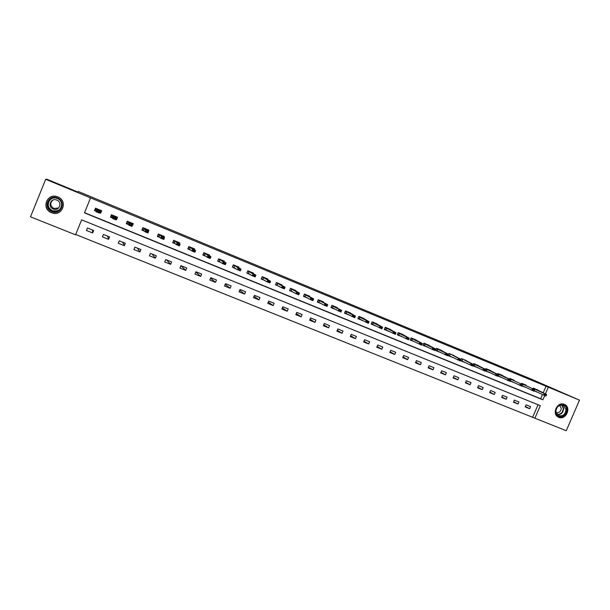 <?xml version="1.0" encoding="UTF-8"?>
<svg xmlns="http://www.w3.org/2000/svg" width="610" height="610" viewBox="0 0 610 610"><rect width="100%" height="100%" fill="white"/><g stroke="black" fill="none" stroke-linecap="round" stroke-linejoin="round"><path stroke-width="0.91" d="M57.836 196.938C68.213 200.736 62.456 216.687 52.086 212.898L51.453 212.669C40.763 208.818 47.122 192.417 57.607 196.847L57.614 196.877C47.214 192.485 40.901 208.765 51.514 212.585L52.14 212.814C62.433 216.581 68.145 200.743 57.843 196.969M564.357 404.369L564.563 404.461C571.768 407.388 565.821 420.542 558.745 417.316L558.203 417.057C551.379 413.793 557.502 401.166 564.357 404.369M45.689 179.294L47.023 179.287L77.729 191.998L78.293 191.502L531.851 379.351L579.5 400.16L566.24 430.713L534.909 418.208L540.33 405.665L81.626 219.844L75.533 234.804L30.5 216.825L45.689 179.294L90.57 197.869L84.47 212.859L542.862 399.809L544.692 395.577M75.663 234.492L534.909 418.208M532.743 417.034L538.058 404.743M530.593 406.641L526.11 404.834L525.21 406.923L529.693 408.73L530.593 406.641M518.904 401.929L514.375 400.107L513.467 402.203L517.997 404.026L518.904 401.929M507.101 397.171L502.533 395.333L501.626 397.438L506.193 399.275L507.101 397.171M495.19 392.375L490.577 390.514L489.67 392.634L494.275 394.487L495.19 392.375M483.166 387.525L478.507 385.65L477.599 387.777L482.251 389.653L483.166 387.525M471.027 382.63L466.33 380.739L465.415 382.874L470.112 384.765L471.027 382.63M458.773 377.689L454.031 375.775L453.108 377.933L457.858 379.839L458.773 377.689M446.406 372.702L441.617 370.773L440.695 372.939L445.483 374.86L446.406 372.702M433.916 367.67L429.082 365.718L428.151 367.891L432.993 369.835L433.916 367.67M421.304 362.584L416.424 360.617L415.494 362.805L420.382 364.765L421.304 362.584M408.578 357.452L403.645 355.47L402.714 357.666L407.648 359.648L408.578 357.452M395.722 352.275L390.743 350.27L389.813 352.473L394.784 354.479L395.722 352.275M382.744 347.037L377.72 345.016L376.774 347.235L381.807 349.255L382.744 347.037M369.637 341.752L364.559 339.709L363.613 341.935L368.692 343.979L369.637 341.752M356.4 336.423L351.268 334.356L350.323 336.59L355.455 338.657L356.4 336.423M343.026 331.032L337.848 328.942L336.903 331.192L342.08 333.281L343.026 331.032M329.53 325.587L324.299 323.475L323.346 325.74L328.577 327.844L329.53 325.587M315.888 320.09L310.612 317.962L309.651 320.235L314.935 322.362L315.888 320.09M302.118 314.539L296.78 312.389L295.819 314.676L301.157 316.819L302.118 314.539M288.202 308.927L282.811 306.754L281.85 309.056L287.241 311.222L288.202 308.927M274.149 303.262L268.705 301.065L267.737 303.376L273.181 305.572L274.149 303.262M259.952 297.535L254.446 295.316L253.478 297.642L258.983 299.861L259.952 297.535M245.601 291.755L240.043 289.514L239.074 291.854L244.633 294.089L245.601 291.755M231.106 285.907L225.494 283.65L224.518 285.998L230.138 288.255L231.106 285.907M216.466 280.005L210.793 277.718L209.817 280.082L215.49 282.369L216.466 280.005M201.666 274.042L195.94 271.732L194.956 274.111L200.69 276.414L201.666 274.042M186.721 268.011L180.926 265.678L179.942 268.072L185.73 270.398L186.721 268.011M171.608 261.926L165.752 259.563L164.761 261.964L170.617 264.321L171.608 261.926M156.335 255.765L150.418 253.379L149.427 255.796L155.344 258.175L156.335 255.765M140.902 249.543L134.924 247.134L133.925 249.566L139.911 251.968L140.902 249.543M125.309 243.26L119.263 240.82L118.264 243.268L124.31 245.693L125.309 243.26M109.541 236.901L103.433 234.438L102.427 236.893L108.542 239.356L109.541 236.901M93.605 230.473L87.428 227.987L86.422 230.458L92.598 232.944L93.605 230.473M543.167 392.916L546.057 386.221L90.57 197.869M84.546 212.677L540.658 398.726L542.45 394.571M537.654 390.301L537.807 389.95L533.331 388.112L533.01 388.852M536.945 391.94L534.169 390.918M525.98 385.512L526.133 385.154L521.619 383.301L521.291 384.064M525.271 387.159L522.152 385.993M514.207 380.671L514.36 380.312L509.8 378.444L509.464 379.222M513.49 382.333L510.021 381.021M502.312 375.79L502.472 375.432L497.867 373.541L497.524 374.342M501.595 377.468L497.775 375.996M490.318 370.865L490.47 370.499L485.827 368.592L485.476 369.416M489.594 372.55L485.415 370.933M478.202 365.893L478.362 365.52L473.673 363.598L473.307 364.444M477.47 367.594L472.933 365.817M465.971 360.868L466.132 360.495L461.396 358.55L460.474 360.708L465.239 362.584M453.626 355.805L453.787 355.424L449.006 353.457L448.083 355.622L452.887 357.536M441.16 350.689L441.32 350.3L436.501 348.318L435.57 350.498L440.412 352.435M428.571 345.519L428.738 345.13L423.866 343.133L422.936 345.313L427.824 347.281M415.867 340.304L416.035 339.907L411.117 337.887L410.179 340.09L413.793 341.44M403.035 335.042L403.21 334.638L398.238 332.595L397.301 334.806L402.272 336.842L397.331 334.73M390.08 329.72L390.255 329.316L385.238 327.25L384.292 329.476L389.203 331.489M376.995 324.352L377.171 323.94L372.108 321.859L371.162 324.093L375.935 326.053M363.781 318.931L363.956 318.512L358.84 316.407L357.895 318.649L362.546 320.555M350.437 313.456L350.62 313.029L345.451 310.902L344.498 313.159L349.012 315.012M336.956 307.928L337.139 307.493L331.924 305.343L330.971 307.615L335.347 309.407M323.338 302.346L323.529 301.897L318.26 299.731L317.299 302.011L321.539 303.75M309.59 296.712L309.781 296.246L304.459 294.058L303.498 296.353L307.592 298.031M295.697 291.016L295.896 290.543L290.52 288.332L289.552 290.635L293.502 292.251M281.667 285.267L281.866 284.779L276.437 282.544L275.468 284.862L279.266 286.418M267.485 279.456L267.698 278.953L262.208 276.696L261.233 279.029L264.885 280.524M253.158 273.593L253.379 273.066L247.835 270.787L246.859 273.127L250.352 274.561M238.685 267.668L238.914 267.127L233.31 264.824L232.334 267.172L235.666 268.545M224.061 261.69L224.297 261.118L218.632 258.792L217.656 261.156L220.828 262.46M209.276 255.659L209.527 255.049L203.809 252.7L202.825 255.079L205.829 256.307M194.338 249.566L194.605 248.918L188.818 246.539L187.834 248.933L190.671 250.1M179.233 243.421L179.523 242.719L173.682 240.317L172.691 242.727L175.352 243.817M163.96 237.237L164.281 236.451L158.371 234.026L157.38 236.451L159.866 237.465M148.504 231.022L148.878 230.123L142.908 227.667L141.909 230.107L144.212 231.053M132.095 226.081L133.308 223.725L127.276 221.247L126.27 223.695L128.39 224.564M115.923 219.455L116.563 219.714L117.57 217.259L111.47 214.75L110.463 217.213L112.392 218.006M99.575 212.753L100.65 213.195L101.664 210.725L95.495 208.185L94.489 210.663L96.22 211.373M546.057 386.221L579.5 400.16M545.386 393.968L548.291 387.243M540.658 398.726L542.862 399.809M535.336 391.284L536.899 392.039M525.401 406.474L529.693 408.73M513.673 401.738L517.997 404.026M522.183 385.916L525.233 387.251M501.832 396.957L506.193 399.275M511.927 381.692L513.452 382.424M489.883 392.131L494.275 394.487M497.813 375.928L501.557 377.552M477.821 387.258L482.251 389.653M488.084 371.909L489.555 372.626M465.643 382.333L470.112 384.765M475.998 366.953L477.439 367.662M453.352 377.361L457.858 379.839M460.504 360.632L465.209 362.645M440.946 372.344L445.483 374.86M451.469 356.896L452.864 357.582M428.418 367.273L432.993 369.835M439.032 351.795L440.397 352.473M415.768 362.157L420.382 364.765M426.474 346.64L427.808 347.311M403.004 356.987L407.648 359.648M390.11 351.764L394.784 354.479M377.094 346.48L381.807 349.255M363.949 341.15L368.692 343.979M350.681 335.759L355.455 338.657M337.277 330.307L342.08 333.281M323.742 324.802L328.577 327.844M310.078 319.228L314.935 322.362M296.277 313.593L301.157 316.819M282.338 307.897L287.241 311.222M268.263 302.125L273.181 305.572M254.05 296.277L258.983 299.861M239.7 290.352L244.633 294.089M225.204 284.344L230.138 288.255M210.58 278.244L215.49 282.369M195.81 272.029L200.69 276.414M180.918 265.685L185.73 270.398M166.553 259.883L170.617 264.321M152.058 254.042L155.344 258.175M137.41 248.14L139.911 251.968M122.625 242.178L124.31 245.693M107.68 236.154L108.542 239.356M116.136 218.998L116.563 219.714M110.814 216.352L110.913 217.305L112.331 217.884M92.59 230.069L92.598 232.944M100.406 212.166L100.65 213.195M50.882 196.961L51.263 196.756M534.2 390.85L535.405 391.201M546.232 395.493L545.203 394.769L546.232 395.493L545.935 396.081L543.655 395.15L544.318 393.61L533.216 388.364M545.096 395.021L543.655 395.15L534.291 390.667M536.205 389.294L546.598 394.548L544.318 393.61L545.203 394.769M546.346 395.234L546.598 394.548M555.679 411.727C554.932 404.239 566.484 402.043 566.675 409.607C567.414 417.057 555.916 419.299 555.679 411.727M566.034 409.577L563.388 405.452C559.012 404.575 556.503 406.595 555.862 411.536L558.303 415.54C562.748 416.622 565.325 414.632 566.034 409.577M559.599 405.437L561.246 408.227C560.826 411.643 559.088 413.092 556.03 412.566M557.624 416.699L557.86 416.836C563.381 418.208 566.591 415.745 567.483 409.455C567.262 407.038 566.156 405.322 564.174 404.323L563.892 404.209M57.431 197.975C66.742 201.414 60.977 215.612 51.919 211.578C42.555 208.193 48.358 193.873 57.431 197.975M52.147 211.06L52.62 211.228C60.924 214.316 65.583 201.513 57.248 198.471L57.035 198.387C48.663 194.895 43.623 207.979 52.147 211.06M58.705 207.941L53.886 208.475C50.142 205.982 49.791 203.191 52.818 200.126M56.821 200.103C62.716 202.253 59.399 211.319 53.527 209.1L53.215 208.986C47.222 206.82 50.737 197.609 56.646 200.034L56.821 200.103M51.682 196.618L51.301 196.801M522.678 384.087L534.703 389.66L522.678 384.087L522.45 384.613M534.314 390.606L533.277 389.874L534.314 390.606L534.032 391.208L522.267 385.711M533.163 390.133L531.737 390.263L532.4 388.715L533.277 389.874M534.429 390.347L534.703 389.66M510.051 380.945L511.988 381.608M522.29 385.673L521.123 385.192L522.29 385.673L522.023 386.282L510.151 380.724M510.867 379.237L522.694 384.735L510.867 379.237L510.212 380.754M521.123 385.192L519.697 385.329L520.368 383.781L521.237 384.933M522.396 385.413L522.694 384.735M500.94 374.799L510.57 379.755L509.891 381.311L497.912 375.691M508.969 380.213L510.143 380.693L509.083 379.946L507.55 380.35L508.221 378.787L497.76 373.8M509.083 379.946L508.221 378.787L510.57 379.755L510.257 380.426M509.891 381.311L510.143 380.693M485.446 370.857L488.137 371.841M488.968 369.881L498.324 374.731L497.653 376.294L485.552 370.613M496.692 375.173L497.882 375.661L496.807 374.914L495.282 375.325L495.961 373.755L485.712 368.852M496.807 374.914L495.961 373.755L498.324 374.731L497.989 375.402M497.653 376.294L497.882 375.661M472.963 365.741L476.036 366.892M476.875 364.91L485.964 369.652L485.286 371.231L473.078 365.474M484.302 370.095L485.499 370.583L484.416 369.828L482.899 370.247L483.577 368.669L473.558 363.857M484.416 369.828L483.577 368.669L485.964 369.652L485.613 370.323M485.286 371.231L485.499 370.583M464.675 359.9L473.482 364.528L472.803 366.114L460.626 360.358M471.789 364.963L472.994 365.459L471.904 364.696L470.394 365.123L471.072 363.537L464.66 360.19M471.904 364.696L471.072 363.537L473.482 364.528L473.108 365.192M472.803 366.114L472.994 365.459M448.114 355.554L451.499 356.85M452.353 354.837L460.878 359.359L460.199 360.945L448.228 355.279M459.147 359.778L460.375 360.281L459.261 359.511L457.759 359.946L458.445 358.352L452.33 355.127M459.261 359.511L458.445 358.352L460.878 359.359L460.481 360.014M460.199 360.945L460.375 360.281M435.601 350.422L439.055 351.756M439.917 349.721L448.152 354.128L447.473 355.729L435.723 350.14M446.39 354.547L447.626 355.05L446.505 354.28L445.01 354.723L445.689 353.121L436.386 348.577L439.886 350.01M446.505 354.28L445.689 353.121L448.152 354.128L447.732 354.784M447.473 355.729L447.626 355.05M422.966 345.245L426.489 346.617M427.358 344.566L435.304 348.851L434.617 350.46L423.088 344.963M433.504 349.263L434.747 349.774L433.618 348.989L432.132 349.446L432.818 347.83L423.759 343.392L427.313 344.848M433.618 348.989L432.818 347.83L435.304 348.851L434.861 349.5M434.617 350.46L434.747 349.774M410.21 340.014L413.801 341.425M414.678 339.351L422.318 343.521L421.632 345.146L410.332 339.732M420.488 343.926L421.746 344.437L420.603 343.651L419.123 344.116L419.81 342.492L411.003 338.146L414.625 339.633M420.603 343.651L419.81 342.492L422.318 343.521L421.861 344.17M421.632 345.146L421.746 344.437M401.883 334.089L409.211 338.146L408.525 339.77L397.453 334.448M407.343 338.535L408.608 339.053L407.457 338.26L405.986 338.733L406.679 337.101L398.132 332.862L401.815 334.371M407.457 338.26L406.679 337.101L409.211 338.146L408.723 338.779M408.525 339.77L408.608 339.053M384.33 329.4L388.051 330.894M388.951 328.782L395.974 332.709L395.28 334.341L384.452 329.11M394.068 333.083L395.349 333.609L394.182 332.816L392.718 333.289L393.412 331.657L385.123 327.517L388.883 329.057M394.182 332.816L393.412 331.657L395.974 332.709L395.463 333.342M395.28 334.341L395.349 333.609M371.193 324.017L374.99 325.557M375.897 323.414L382.6 327.219L381.898 328.859L371.315 323.719M380.655 327.585L381.952 328.119L380.77 327.311L379.313 327.799L380.007 326.152L371.993 322.118M380.77 327.311L380.007 326.152L382.6 327.219L382.066 327.844M381.898 328.859L381.952 328.119M357.925 318.572L361.76 320.143M362.721 318.001L369.088 321.668L368.387 323.323L358.055 318.283M367.106 322.027L368.417 322.568L367.22 321.752L365.779 322.248L366.473 320.593L358.733 316.666M367.22 321.752L366.473 320.593L369.088 321.668L368.531 322.293M368.387 323.323L368.417 322.568M344.536 313.082L348.264 314.615M349.408 312.526L355.439 316.064L354.738 317.726L344.65 312.793M353.419 316.415L354.738 316.956L353.533 316.14L352.1 316.643L352.801 314.981L345.344 311.153M353.533 316.14L352.801 314.981L355.439 316.064L354.86 316.681M354.738 317.726L354.738 316.956M335.805 307.318L341.653 310.406L340.952 312.076L331.123 307.257M331.001 307.539L334.631 309.026M339.595 310.749L340.929 311.298L339.709 310.467L338.283 310.986L338.985 309.308L331.825 305.587M339.709 310.467L338.985 309.308L341.653 310.406L341.043 311.016M340.952 312.076L340.929 311.298M327.09 305.29L325.626 305.015L326.975 305.572L327.722 304.687L327.021 306.365L324.322 305.267L325.031 303.582L327.722 304.687L322.24 301.759M317.337 301.935L320.868 303.383M325.626 305.015L324.322 305.267L317.452 301.66M325.74 304.741L325.031 303.582L318.168 299.96M327.021 306.365L326.975 305.572M312.991 299.51L311.512 299.228L312.877 299.792L313.654 298.908L312.945 300.6L310.223 299.487L310.932 297.794L313.654 298.908L308.523 296.132M303.528 296.277L306.96 297.68M311.512 299.228L310.223 299.487L303.635 296.018M311.626 298.946L310.932 297.794L304.375 294.264M312.945 300.6L312.877 299.792M298.748 293.662L297.253 293.379L298.625 293.944L299.434 293.075L298.725 294.775L295.972 293.646L296.681 291.946L299.434 293.075L294.668 290.444M289.59 290.558L292.907 291.915M297.253 293.379L295.972 293.646L289.681 290.329M297.367 293.097L296.681 291.946L290.444 288.507M298.725 294.775L298.625 293.944M284.351 287.76L282.842 287.47L284.237 288.042L285.068 287.173L284.351 288.881L281.576 287.745L282.285 286.037L285.068 287.173L280.486 284.603L280.813 284.344L280.669 284.71M275.499 284.779L278.709 286.098M282.842 287.47L281.576 287.745L275.583 284.588M282.964 287.188L282.285 286.037L276.376 282.682M284.351 288.881L284.237 288.042M269.811 281.789L268.278 281.5L269.689 282.079L270.55 281.218L269.833 282.933L267.027 281.782L267.744 280.059L270.55 281.218L266.273 278.762L266.677 278.534L266.524 278.907M261.271 278.945L264.366 280.219M268.278 281.5L267.027 281.782L261.332 278.8M268.4 281.218L267.744 280.059L262.17 276.78M269.833 282.933L269.689 282.079M255.11 275.758L253.569 275.468L254.988 276.048L255.88 275.194L255.163 276.917L252.319 275.758L253.043 274.027L255.88 275.194L251.945 272.883L252.395 272.662L252.243 273.051M246.89 273.051L249.871 274.271M253.569 275.468L252.319 275.758L246.92 272.975M253.684 275.179L253.043 274.027L247.828 270.802M255.163 276.917L254.988 276.048M240.256 269.666L238.693 269.368L240.134 269.955L241.057 269.101L240.332 270.84L237.465 269.666L238.182 267.927L241.057 269.101L237.458 266.928L237.961 266.73L237.808 267.134M233.317 264.824L232.372 267.096L235.231 268.27M238.693 269.368L237.465 269.666L232.372 267.096M238.815 269.079L238.182 267.927L233.348 264.839M240.332 270.84L240.134 269.955M222.818 260.905L223.382 260.744L223.222 261.164M217.694 261.065L220.431 262.201M218.685 258.815L217.739 261.103L219.242 261.431L222.444 263.512L223.168 261.766L218.723 258.823M225.235 263.505L223.664 263.207L225.12 263.802L226.066 262.956L225.342 264.702L222.444 263.512L223.664 263.207M222.818 260.912L226.066 262.956L223.168 261.766L223.786 262.91M225.342 264.702L225.12 263.802M210.061 257.283L208.475 256.97L209.939 257.572L210.923 256.734L210.198 258.488L207.263 257.29L207.995 255.529L210.923 256.734L208.033 254.843L208.65 254.69L208.483 255.132M202.863 254.972L205.478 256.07M203.908 252.738L202.955 255.041L204.373 255.331L207.263 257.29L208.475 256.97M208.597 256.68L207.995 255.529L203.938 252.754M210.198 258.488L209.939 257.572M193.774 248.575L193.583 249.048M187.88 248.811L190.366 249.879M188.97 246.6L188.017 248.918L189.474 249.231L191.921 251L192.653 249.231L189.001 246.615M194.72 250.992L193.118 250.679L194.598 251.282L195.612 250.451L194.887 252.22L191.921 251L193.118 250.679M193.766 248.567L193.08 248.697L195.612 250.451L192.653 249.231L193.24 250.382M194.887 252.22L194.598 251.282M179.218 244.625L177.594 244.313L179.096 244.923L180.141 244.099L179.409 245.876L176.412 244.648L177.144 242.871L180.141 244.099L177.975 242.49L178.722 242.391L178.524 242.902M172.744 242.582L175.093 243.611M173.88 240.401L172.927 242.727L174.292 242.993L176.412 244.648L177.594 244.313M177.716 244.015L177.144 242.871L173.911 240.409M174.292 242.993L174.978 241.247L174.262 242.986M179.409 245.876L179.096 244.923M163.541 238.197L161.902 237.877L163.419 238.495L164.494 237.679L163.762 239.463L160.735 238.22L161.467 236.436L164.494 237.679L162.71 236.222L163.518 236.139L163.305 236.703M157.449 236.276L159.652 237.282M158.63 234.133L157.67 236.474L159.035 236.749L160.735 238.22L161.902 237.877M162.024 237.58L161.467 236.436L158.661 234.141M163.762 239.463L163.419 238.495M148.177 229.833L147.91 230.466M142 229.894L144.051 230.885M143.213 227.797L142.252 230.145L143.571 230.405L144.883 231.724L145.622 229.924L143.243 227.812M143.525 230.382L144.242 228.628L143.51 230.374M147.696 231.693L146.042 231.365L147.574 231.998L148.68 231.182L147.948 232.982L144.883 231.724L146.042 231.365M148.154 229.825L147.277 229.879L148.68 231.182L145.622 229.924L146.164 231.068M147.948 232.982L147.574 231.998M131.668 225.12L129.999 224.793L131.547 225.425L132.69 224.617L131.951 226.424L128.855 225.159L129.602 223.351L132.69 224.617L131.684 223.473L132.629 223.443L132.332 224.213M126.392 223.405L128.275 224.419M130.121 224.488L127.658 221.407L126.666 223.763L127.886 223.962L128.855 225.159L129.999 224.793M127.894 223.969L128.611 222.208L127.886 223.962M131.951 226.424L131.547 225.425M116.952 217.007L115.992 219.295M111.889 214.926L110.913 217.305L112.141 217.518L112.652 218.517L113.399 216.695L111.912 214.933M112.82 215.719L112.087 217.488L112.82 215.719M115.473 218.479L113.78 218.136L115.351 218.784L116.525 217.983L115.786 219.798L112.652 218.517L113.78 218.136M116.929 217L115.923 217L116.525 217.983L113.399 216.695L113.902 217.839M115.786 219.798L115.351 218.784M101.092 210.488L100.116 212.875L99.613 212.669M94.908 209.825L95.389 208.734L94.992 210.77L96.212 211.273M95.968 208.384L94.992 210.77L96.174 210.969L96.273 211.8L97.02 209.97L95.991 208.391M94.893 209.817L95.564 208.216M99.094 211.762L97.379 211.411L98.965 212.066L100.185 211.273L99.438 213.096L96.273 211.8L97.379 211.411M101.069 210.481L99.987 210.45L100.185 211.273L97.02 209.97L97.508 211.106M100.116 212.875L99.735 212.371M99.438 213.096L98.965 212.066M534.383 388.89L534.162 389.401M534.551 388.974L534.329 389.485M536.243 389.599L533.224 388.356M562.161 405.093L563.648 408.41C563.297 412.627 561.177 414.754 557.296 414.8M557.006 414.487C560.811 414.518 562.893 412.467 563.259 408.334L561.734 405.048M59.833 209.649C57.82 211.335 55.495 211.8 52.864 211.037L52.391 210.862C46.779 206.935 46.474 202.833 51.476 198.54M57.912 198.776L57.401 198.547C49.334 194.903 44.179 207.629 52.498 210.641C58.369 211.8 61.427 209.52 61.679 203.801M522.846 384.163L522.617 384.696M511.028 379.306L510.372 380.831M498.942 374.334L498.286 375.867M499.102 374.41L498.446 375.943M500.955 375.097L497.76 373.785M486.91 369.393L486.254 370.926M487.07 369.469L486.406 371.002M488.968 370.178L485.72 368.837M474.763 364.399L474.1 365.947M474.916 364.475L474.252 366.015M476.875 365.207L473.558 363.842M462.494 359.366L461.831 360.914M462.647 359.435L461.983 360.983M450.119 354.28L449.448 355.836M450.264 354.349L449.6 355.904M437.614 349.141L436.951 350.712M437.759 349.21L437.088 350.781M424.995 343.956L424.324 345.534M425.132 344.025L424.461 345.603M412.246 338.725L411.575 340.304M412.39 338.786L411.712 340.372M399.382 333.434L398.704 335.027M399.519 333.502L398.841 335.088M386.389 328.096L385.711 329.697M386.519 328.165L385.84 329.758M373.267 322.705L372.588 324.314M373.396 322.766L372.71 324.375M375.813 323.689L372.008 322.126M360.014 317.261L359.328 318.877M360.136 317.322L359.458 318.938L360.136 317.322M362.622 318.267L358.779 316.689M346.625 311.763L345.946 313.387M346.747 311.824L346.068 313.448L346.739 311.817M349.301 312.793L345.42 311.199M333.113 306.212L332.427 307.844M333.228 306.273L332.541 307.905L333.22 306.266M335.843 307.265L331.924 305.656M319.457 300.6L318.771 302.247M319.571 300.661L318.885 302.301L319.556 300.654M322.255 301.683L318.29 300.059M305.663 294.935L304.977 296.59M305.778 294.996L305.084 296.643L305.755 294.981M308.523 296.048L304.527 294.401M291.733 289.216L291.039 290.871M291.839 289.27L291.145 290.924M294.66 290.345L290.619 288.69M277.657 283.437L276.963 285.099M277.763 283.482L277.07 285.152L277.733 283.467M280.653 284.596L276.566 282.918M263.444 277.596L262.742 279.266M263.543 277.642L262.841 279.319M266.501 278.778L262.376 277.085M249.078 271.694L248.377 273.379M249.177 271.74L248.476 273.425M252.204 272.906L248.041 271.198M234.568 265.731L233.859 267.424M234.659 265.777L233.95 267.47M237.763 266.974L233.554 265.243M219.897 259.707L219.196 261.408M219.989 259.753L219.28 261.454M223.168 260.981L218.914 259.227M205.082 253.615L204.373 255.331M205.166 253.661L204.457 255.376M208.422 254.919L204.129 253.158M190.106 247.469L189.397 249.193M190.19 247.507L189.474 249.231M193.523 248.796L189.184 247.012M175.055 241.293L174.338 243.024M178.471 242.612L174.079 240.813M159.683 234.972L158.966 236.71L159.706 234.98M159.751 235.01L159.035 236.749M163.251 236.36L158.814 234.537M144.296 228.658L143.571 230.405M147.872 230.046L143.388 228.201M128.664 222.238L127.94 224M132.332 223.656L127.795 221.796M112.865 215.749L112.141 217.518M116.617 217.206L112.042 215.322M96.853 209.154L96.121 210.938M96.898 209.184L96.174 210.969M100.742 210.679L96.105 208.78M53.527 209.1L54.191 208.589M60.489 208.91C58.438 211.159 55.899 211.868 52.864 211.037L52.62 211.228M291.816 289.254L291.123 290.917M263.512 277.626L262.811 279.304M249.139 271.717L248.438 273.41M234.614 265.754L233.912 267.447M219.943 259.73L219.242 261.431M205.12 253.638L204.411 255.354M190.145 247.485L189.428 249.208"/></g></svg>
